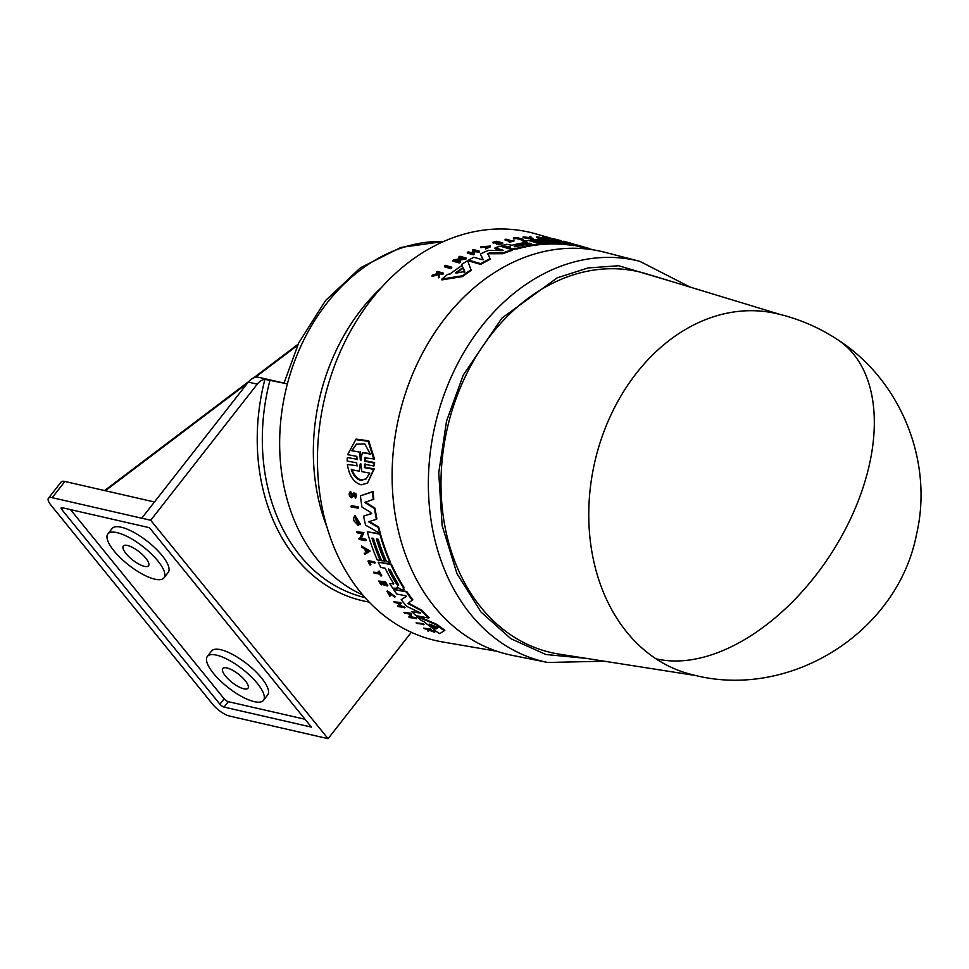 <?xml version="1.0" encoding="UTF-8"?>
<svg xmlns="http://www.w3.org/2000/svg" width="969" height="969" viewBox="0 0 969 969"><rect width="100%" height="100%" fill="white"/><g stroke="black" fill="none" stroke-linecap="round" stroke-linejoin="round"><path stroke-width="1.45" d="M837.725 339.731C900.734 380.199 933.607 461.208 916.577 534.149C897.645 632.769 789.226 700.66 692.241 674.654A185.382 143.654 -77.1 0 1 655.928 658.775A185.382 143.654 -77.1 0 1 611.863 412.988A185.382 143.654 -77.1 0 1 775.091 313.278C797.596 318.244 818.478 327.062 837.725 339.731A185.382 112.513 123.5 0 1 849.716 520.571A185.382 112.513 -56.5 0 1 655.928 658.775M672.716 281.797L618.622 265.748L588.062 267.953L557.248 277.824L501.906 318.111L463.23 375.136L446.527 421.103L438.739 472.787L442.13 525.573L456.956 573.6L481.012 612.033L510.833 638.668L545.826 654.511L586.39 658.387M780.396 314.525L646.444 273.815A195.375 151.406 102.9 0 0 465.338 376.529A195.375 151.406 102.9 0 0 559.258 654.136L697.559 675.841M547.824 662.481A205.828 159.497 102.9 0 1 454.013 370.945A205.828 159.497 102.9 0 1 639.782 261.327L604.571 252.231A206.833 160.285 102.9 0 0 417.893 362.37A206.833 160.285 102.9 0 0 512.153 655.335L547.824 662.481L604.353 661.209M501.857 250.608L495.002 248.633L495.026 247.894A207.935 161.133 102.9 0 1 500.161 246.187L512.274 249.663A207.245 160.6 102.9 0 0 502.875 252.97L489.163 253.006L487.879 254.302M512.274 249.663L512.25 250.39A206.518 160.042 102.9 0 0 502.85 253.708L489.127 253.757M487.892 253.503L490.217 259.317A206.518 160.042 102.9 0 0 480.745 264.416L468.633 260.903L468.657 260.128A207.935 161.133 -77.1 0 1 473.829 257.257L481.872 259.583L483.059 259.159M483.022 259.874L480.382 253.963A207.935 161.133 -77.1 0 1 488.497 250.377L502.269 250.608L503.068 250.208L495.026 247.894M525.695 242.468L523.103 241.729L523.127 241.002A207.935 161.133 -77.1 0 1 528.275 240.397L540.399 243.861A207.245 160.6 102.9 0 0 516.731 248.33L511.329 248.548L509.948 248.149L510.13 246.792L501.579 245.738A207.935 161.133 -77.1 0 1 506.63 244.309L511.983 245.242A207.693 160.951 -77.1 0 1 527.378 242.214L523.127 241.002M540.399 243.861L540.375 244.576A206.518 160.042 102.9 0 0 516.707 249.057L511.305 249.275L509.5 248.149M510.106 247.519L504.51 247.325L501.554 246.477L501.579 245.738M462.286 266.112L462.322 265.324A207.85 161.072 -77.1 0 0 450.185 273.948L447.714 274.312A207.935 161.133 -77.1 0 0 441.912 279.048L441.876 279.896L462.588 276.553L462.625 275.729L441.912 279.048M461.874 264.246A207.935 161.133 102.9 0 1 467.639 260.722L471.188 270.399A206.518 160.042 102.9 0 0 462.588 276.553M461.959 258.432L458.943 257.56L458.967 256.785A208.517 161.593 -77.1 0 1 459.9 256.252L466.198 258.081L466.174 258.856L457.271 260.758M466.198 258.081L455.781 260.334L460.214 261.618L460.178 262.405A207.427 160.745 102.9 0 0 459.258 262.974L452.947 261.145L452.983 260.358A208.517 161.593 -77.1 0 1 453.904 259.789L463.533 258.105L458.967 256.785M474.277 253.587L474.253 254.338A207.451 160.757 102.9 0 0 473.32 254.799L467.324 253.066L467.349 252.315A208.517 161.593 102.9 0 1 468.281 251.855L471.249 252.715A208.347 161.46 -77.1 0 1 475.416 250.753L472.448 249.893A208.517 161.593 -77.1 0 1 473.369 249.481L479.364 251.201A208.178 161.326 102.9 0 0 478.444 251.625L475.767 250.85A208.323 161.448 102.9 0 0 471.6 252.812L474.277 253.587A208.178 161.326 102.9 0 0 473.344 254.048L467.349 252.315M475.379 251.504L472.412 250.644L472.448 249.893M479.364 251.201L479.34 251.952A207.451 160.757 102.9 0 0 478.407 252.376L475.743 251.601A207.596 160.878 102.9 0 0 472.569 253.091M497.606 242.662L496.455 242.335A207.754 160.999 102.9 0 0 493.282 243.219L492.785 242.335A208.517 161.593 -77.1 0 1 496.782 241.245L502.778 242.953A208.178 161.326 102.9 0 0 498.781 244.055L498.272 243.909A208.202 161.351 -77.1 0 1 501.445 243.037L499.653 242.516A208.311 161.423 102.9 0 0 496.479 243.401L495.753 243.195A208.347 161.46 -77.1 0 1 498.914 242.311L496.479 241.608A208.48 161.569 102.9 0 0 493.318 242.492L492.785 242.335M502.778 242.953L502.754 243.679A207.451 160.757 102.9 0 0 498.756 244.794L498.272 243.909M500.125 243.389L499.629 243.243A207.572 160.866 102.9 0 0 496.455 244.127L495.753 243.195M443.317 273.125L443.281 273.948A207.451 160.757 102.9 0 0 442.579 274.506L440.265 273.827A207.584 160.866 102.9 0 0 439.514 274.421L439.393 277.098A207.451 160.757 102.9 0 0 438.497 277.837L438.678 273.743L432.126 275.559A208.517 161.593 -77.1 0 1 433.046 274.796L438.703 273.27L438.739 272.531L436.619 271.901A208.517 161.593 -77.1 0 1 437.322 271.356L443.317 273.125A208.178 161.326 102.9 0 0 442.615 273.67L440.301 272.992A208.311 161.423 102.9 0 0 439.551 273.585L439.429 276.25A208.178 161.326 102.9 0 0 438.533 276.989M438.654 274.578L432.101 276.407L432.126 275.559M438.703 273.367L436.583 272.737L436.619 271.901M489.284 246.55L480.697 247.604L480.733 246.865L489.478 246.15L485.602 247.87L485.59 248.948L485.602 247.87M480.733 246.865L490.496 246.041L490.459 246.78L485.59 248.948M513.909 240.542L513.885 241.257A207.451 160.757 102.9 0 0 509.306 242.141L508.822 241.269A208.202 161.351 -77.1 0 1 510.59 240.918L505.103 239.343A208.517 161.593 -77.1 0 1 506.012 239.173L511.511 240.736A208.202 161.351 -77.1 0 1 513.4 240.397L513.909 240.542A208.178 161.326 102.9 0 0 509.331 241.414L509.306 242.141M509.1 241.22L505.079 240.07L505.103 239.343M513.836 238.883L513.861 238.168A208.48 161.557 -77.1 0 1 516.659 237.817L516.634 238.544A207.754 160.999 102.9 0 0 513.836 238.883L513.861 238.168M513.267 237.999A208.517 161.593 102.9 0 1 516.986 237.55L522.981 239.27L522.957 239.985A207.451 160.757 102.9 0 0 522.037 240.082L516.634 238.544M451.736 267.19L451.711 268.001A207.427 160.745 102.9 0 0 450.791 268.655L444.48 266.802L444.505 266.003A208.517 161.593 -77.1 0 1 445.437 265.349L451.736 267.19A208.153 161.314 102.9 0 0 450.815 267.844L444.505 266.003M534.694 241.632A207.039 160.442 102.9 0 0 533.253 241.741L530.394 240.93L530.418 240.203A207.935 161.133 -77.1 0 1 555.855 240.639L567.967 244.103A207.245 160.6 102.9 0 0 542.543 243.667L539.333 242.759A207.427 160.745 -77.1 0 1 559.791 242.698L558.011 242.189A207.523 160.818 102.9 0 0 537.553 242.25L534.706 241.426A207.681 160.951 -77.1 0 1 555.164 241.378L553.723 241.269M567.967 244.103L567.943 244.83A206.518 160.042 102.9 0 0 542.507 244.394L539.309 243.473L539.333 242.759M539.333 242.831A206.797 160.26 102.9 0 0 537.529 242.965L534.682 242.153L534.706 241.426M589.273 249.275L587.686 248.827A206.518 160.042 102.9 0 0 580.37 246.95L573.721 245.181M580.37 246.95L580.395 246.211L568.67 243.11L573.733 244.927L573.709 245.654A206.518 160.042 102.9 0 0 568.779 244.939L567.955 244.612M562.444 242.516L561.475 241.426A207.935 161.133 -77.1 0 1 568.948 242.88L576.192 244.854M561.463 241.669L555.394 240.494L555.77 239.743L553.263 239.077A208.396 161.496 -77.1 0 1 555.08 239.391L555.709 239.573A208.359 161.46 102.9 0 0 552.536 239.052L552.681 238.689A208.529 161.605 -77.1 0 1 554.207 238.968C563.304 241.148 563.704 241.414 555.419 239.755L561.717 241.463M555.394 240.251A207.632 160.902 102.9 0 0 552.512 239.779L552.657 239.428M542.543 237.829L542.567 237.308A208.529 161.605 102.9 0 1 543.476 237.393L549.774 239.21L549.75 239.937L543.924 238.907M549.774 239.21L539.503 237.466L543.936 238.737L543.912 239.464A207.451 160.757 102.9 0 0 543.003 239.416L536.705 237.611L536.729 236.884A208.529 161.605 -77.1 0 1 537.625 236.933L547.134 238.616L542.567 237.308M533.241 239.307L523.078 237.659L523.115 236.945A208.529 161.605 -77.1 0 1 524.241 236.884L527.705 237.441A208.408 161.508 -77.1 0 1 530.527 237.369L529.68 236.739A208.529 161.605 -77.1 0 1 530.806 236.739L533.241 239.307M552.354 238.64L536.002 233.929A209.486 162.344 102.9 0 0 343.559 344.576A209.486 162.344 102.9 0 0 442.458 641.926L497.097 651.313M416.064 622.873L423.235 623.661A207.427 160.745 102.9 0 0 424.059 624.278L416.888 623.503A208.517 161.593 -77.1 0 1 416.064 622.873L422.666 624.109A208.153 161.314 102.9 0 0 423.489 624.726M368.474 560.712L374.724 561.899A207.451 160.757 102.9 0 0 375.173 562.856L369.032 562.177A208.48 161.557 -77.1 0 0 370.4 565.036L369.77 564.915A208.517 161.593 102.9 0 1 367.966 561.112L368.474 560.712M369.795 562.323A207.754 160.999 102.9 0 0 370.909 564.636L370.4 565.036M373.513 572.158L379.23 573.248A208.202 161.351 -77.1 0 1 378.225 571.383L379.267 571.08A207.451 160.757 102.9 0 0 381.725 575.562L380.684 575.865A208.202 161.351 -77.1 0 1 379.715 574.145L373.998 573.054A208.517 161.593 -77.1 0 1 373.513 572.158L379.739 572.849M388.012 591.817L390.543 595.487L389.853 596.226L386.922 591.272L394.783 597.098L395.304 596.686L387.443 590.872L386.922 591.272M423.489 628.178L430.369 628.881A207.451 160.757 102.9 0 0 431.035 629.317L428.019 629.329A208.311 161.423 102.9 0 0 428.734 629.802L433.518 631.727A208.178 161.326 102.9 0 0 434.391 632.26L428.577 629.935L428.504 631.352A208.517 161.593 -77.1 0 1 427.608 630.807L427.717 629.584L424.156 628.615A208.517 161.593 -77.1 0 1 423.489 628.178L429.776 629.341A208.178 161.326 102.9 0 0 430.442 629.777M429.328 629.329L434.112 631.255A207.451 160.757 102.9 0 0 434.996 631.788L434.391 632.26M429.17 629.462L428.504 631.352M380.575 582.09A207.754 160.999 102.9 0 0 382.101 584.464L381.592 584.864A208.48 161.569 -77.1 0 1 379.703 581.921L382.246 582.405A208.347 161.46 102.9 0 0 384.136 585.349L384.899 585.494A208.311 161.423 -77.1 0 1 383.009 582.551L384.875 582.902A208.202 161.351 102.9 0 0 386.764 585.845L387.806 585.542A207.451 160.757 102.9 0 1 385.42 581.812L384.911 582.224A208.178 161.326 102.9 0 0 387.285 585.942M381.592 584.864L381.035 584.755A208.517 161.593 -77.1 0 1 378.661 581.037L385.42 581.812M383.881 582.72A207.572 160.866 102.9 0 0 385.408 585.082L384.899 585.494M399.01 603.384A207.596 160.878 102.9 0 0 401.517 606.146L404.303 606.679A207.451 160.757 102.9 0 0 404.994 607.418L398.198 606.655A208.517 161.593 -77.1 0 1 397.508 605.916L400.609 606.497A208.347 161.46 -77.1 0 1 397.569 603.106L394.468 602.524A208.517 161.593 -77.1 0 1 393.802 601.761L400.064 602.948A208.178 161.326 102.9 0 0 400.73 603.711L397.932 603.178A208.323 161.448 102.9 0 0 400.972 606.57L401.517 606.146M397.508 605.916L401.142 606.073M393.802 601.761L400.597 602.524A207.451 160.757 102.9 0 0 401.251 603.287L400.73 603.711M354.484 515.992L355.005 515.581L360.553 524.362L360.032 524.762L355.26 517.41L357.161 523.684A208.396 161.496 -77.1 0 1 356.64 521.504L357.295 521.637A208.359 161.46 102.9 0 0 358.215 525.428L353.988 520.886A208.529 161.605 -77.1 0 1 353.576 519.045L354.484 515.992L360.032 524.762M355.55 517.24L356.689 522.473M356.64 521.504L357.815 521.225A207.632 160.902 102.9 0 0 358.736 525.016L358.215 525.428M353.443 493.463C356.107 492.724 356.895 494.154 355.817 497.763L355.272 498.187L355.054 496.903M353.346 496.322L354.036 494.251L351.941 497.339M351.408 497.763L352.813 496.746L351.408 497.763C348.961 495.886 348.537 493.911 350.136 491.816L350.681 491.392L351.795 496.225M347.823 457.586L357.282 459.342L347.823 457.586M357.173 459.657L356.822 456.363L347.641 454.667L356.047 439.102L368.741 440.798L374.518 459.052L364.744 457.828L364.598 461.256L374.058 463.012L373.973 466.016L364.526 464.272L364.477 467.652L373.646 469.359L367.433 483.192L361.013 484.815C353.673 482.429 349.131 475.658 347.387 464.478L357.137 465.738L347.387 464.478M365.325 457.356L365.192 460.796L374.64 462.552L373.973 466.016M365.107 463.812L365.047 467.203L374.228 468.899L367.433 483.192M371.175 513.812L370.861 512.504L361.958 507.066A207.935 161.133 102.9 0 1 360.456 495.825L373.053 491.465A206.518 160.042 102.9 0 0 373.816 499.253L364.719 502.402L374.482 508.604A207.245 160.6 102.9 0 0 376.384 519.323L368.523 521.77L378.176 527.39A207.245 160.6 102.9 0 0 379.666 533.216L365.579 525.162A207.935 161.133 -77.1 0 1 363.581 516.114L371.248 513.74M365.252 501.99L375.003 508.192A206.518 160.042 102.9 0 0 376.905 518.912L376.384 519.323M369.044 521.358L378.697 526.991A206.518 160.042 102.9 0 0 380.175 532.805L379.666 533.216M363.581 516.114L371.624 513.437M377.074 539.079A206.797 160.26 102.9 0 0 385.19 560.918L381.713 560.76A207.681 160.951 -77.1 0 1 373.428 538.389L371.951 538.11A207.766 161.011 102.9 0 0 380.223 560.47L377.244 559.912A207.935 161.133 -77.1 0 1 367.299 531.787L379.933 534.198A207.245 160.6 102.9 0 0 389.865 562.311L386.534 561.681A207.427 160.745 -77.1 0 1 378.261 539.309L376.408 538.958A207.523 160.818 102.9 0 0 384.681 561.33M372.629 538.231A207.039 160.442 102.9 0 0 380.732 560.07L380.223 560.47M367.299 531.787L380.442 533.786A206.518 160.042 102.9 0 0 390.374 561.911L389.865 562.311M351.59 505.648L358.167 506.896A207.451 160.757 102.9 0 0 358.36 508.022L351.25 507.187A208.529 161.605 102.9 0 1 351.057 506.06L351.59 505.648M360.214 538.183L358.845 538.413L359.693 538.582L361.873 533.689L357.113 532.793A208.529 161.605 -77.1 0 1 356.81 531.739L363.896 532.587L361.304 538.389L365.931 539.273A207.451 160.757 102.9 0 0 366.258 540.278L365.737 540.678A208.178 161.326 -77.1 0 1 365.41 539.672L365.931 539.273M361.449 546.007L370.11 551.046L361.449 546.007A208.529 161.605 -77.1 0 0 361.909 547.243L364.683 549.096A208.408 161.508 -77.1 0 0 365.87 552.136L366.379 551.736M403.928 612.469L411.062 613.28L411.304 616.853L415.943 617.725A207.427 160.745 102.9 0 0 416.706 618.392L409.56 617.592A208.517 161.593 -77.1 0 1 408.797 616.926L409.657 617.083L409.439 614.067L404.667 613.171A208.517 161.593 -77.1 0 1 403.928 612.469L410.517 613.704L410.747 617.289L415.386 618.161A208.153 161.314 102.9 0 0 416.149 618.828M408.797 616.926L410.202 616.647M417.3 615.981L437.14 624.496A206.518 160.042 102.9 0 0 444.868 630.238L439.829 633.641A207.935 161.133 -77.1 0 1 434.197 630.116L434.766 629.753A207.85 161.072 -77.1 0 1 423.901 621.614L421.527 620.62A207.935 161.133 102.9 0 1 416.755 616.417L417.3 615.981M397.351 588.231L392.699 588.183A207.935 161.133 102.9 0 1 389.671 583.508L393.729 583.774M393.462 583.314L393.22 584.186L393.462 583.314A207.693 160.951 -77.1 0 1 385.165 568.258L380.732 567.41A207.935 161.133 -77.1 0 1 378.237 562.141L391.379 564.14A206.518 160.042 102.9 0 0 404.012 587.384L403.395 589.721M397.472 586.839L396.309 588.377M419.686 612.541L406.932 606.485A207.935 161.133 -77.1 0 1 401.178 599.738L406.568 596.153M401.178 599.738L406.047 596.565L405.212 595.656L396.83 594.07A207.935 161.133 -77.1 0 1 393.571 589.479L406.726 591.465A206.518 160.042 102.9 0 0 412.818 599.787L407.828 603.433L421.261 610.7A207.245 160.6 102.9 0 0 428.601 618.028L415.931 615.654A207.935 161.133 -77.1 0 1 411.861 611.705L420.425 613.147M408.361 603.021L421.794 610.276A206.518 160.042 102.9 0 0 429.146 617.604L428.601 618.028M411.861 611.705L420.8 612.856M351.262 496.649L352.135 496.031L351.262 496.649L351.008 492.518M350.681 491.392L350.281 493.051M504.364 247.277L504.389 246.55M455.927 273.137L455.818 272.652A207.693 160.951 -77.1 0 1 462.346 268.001L463.339 267.868L464.757 271.502L455.927 273.137M516.307 246.647L514.26 246.695L514.527 246.138A207.523 160.818 -77.1 0 1 529.28 243.171L531.06 243.679A207.427 160.745 102.9 0 0 516.307 246.647M361.049 459.984L360.65 460.529L360.286 459.839L359.729 452.16L351.747 450.694L356.313 444.202L364.78 443.923L370.34 454.11L362.358 452.644L360.65 460.529M369.807 473.126L365.955 479.061L360.771 480.382C356.568 479.304 353.394 475.731 351.25 469.674L359.245 471.164L360.177 464.078L360.928 464.224L361.8 471.637L369.807 473.126M351.82 469.226C353.939 475.27 357.113 478.843 361.328 479.946L366.197 478.856M436.111 628.893L435.117 628.506A207.693 160.951 -77.1 0 1 429.267 624.121L437.249 627.064L438.024 627.658L436.111 628.893L438.606 627.197M430.914 624.52A206.954 160.382 102.9 0 0 435.699 628.045L436.68 628.445M398.731 585.022L397.133 583.774A206.797 160.26 102.9 0 1 389.114 569.384L390.459 570.135A207.427 160.745 102.9 0 0 398.465 584.525L398.211 585.421L396.612 584.174A207.523 160.818 -77.1 0 1 388.605 569.784L388.581 568.864M398.465 584.525L398.211 585.421M144.393 566.344A15.988 5.233 38.1 0 1 129.059 556.872A15.988 5.233 38.1 0 1 123.317 546.044A15.988 5.233 38.1 0 1 127.436 545.45A15.988 5.233 38.1 0 1 142.77 554.922A15.988 5.233 38.1 0 1 148.511 565.763A15.988 5.233 38.1 0 1 144.393 566.344M243.873 688.826A15.988 5.233 38.1 0 1 228.527 679.366A15.988 5.233 38.1 0 1 222.797 668.525A15.988 5.233 38.1 0 1 226.903 667.944A15.988 5.233 38.1 0 1 242.238 677.404A15.988 5.233 38.1 0 1 247.979 688.244A15.988 5.233 38.1 0 1 243.873 688.826M154.81 579.159A35.623 11.664 -141.9 0 0 163.967 577.851A35.623 11.664 -141.9 0 0 151.188 553.723A35.623 11.664 -141.9 0 0 117.019 532.635A35.623 11.664 -141.9 0 0 107.862 533.943A35.623 11.664 -141.9 0 0 120.64 558.071A35.623 11.664 -141.9 0 0 154.81 579.159M163.967 577.851L168.194 572.449A35.623 11.664 -141.9 0 0 155.415 548.309A35.623 11.664 -141.9 0 0 121.258 527.233A35.623 11.664 -141.9 0 0 112.101 528.529L107.862 533.943M254.278 701.653A35.623 11.664 -141.9 0 0 263.435 700.345A35.623 11.664 -141.9 0 0 250.656 676.205A35.623 11.664 -141.9 0 0 216.499 655.129A35.623 11.664 -141.9 0 0 207.342 656.425A35.623 11.664 -141.9 0 0 220.12 680.565A35.623 11.664 -141.9 0 0 254.278 701.653M263.435 700.345L267.674 694.93A35.623 11.664 -141.9 0 0 254.895 670.802A35.623 11.664 -141.9 0 0 220.726 649.714A35.623 11.664 -141.9 0 0 211.569 651.023L207.342 656.425M571.007 243.437L564.709 241.451A208.529 161.605 102.9 0 0 563.813 241.196L563.801 241.826M570.111 243.195L563.813 241.196M571.02 243.267A208.178 161.326 102.9 0 0 570.123 243.013M529.655 237.381L529.68 236.739M533.265 238.58L523.115 236.945M543.003 239.416L543.04 238.689L536.729 236.884M543.936 238.737A208.178 161.326 102.9 0 0 543.04 238.689M552.512 239.779L552.681 238.689M560.155 240.554L555.77 239.743M588.946 249.19L588.97 248.439A207.245 160.6 102.9 0 0 587.88 248.125L576.192 244.757M581.012 246.187L579.934 245.896M568.779 244.939L568.815 244.212L561.475 241.426M573.733 244.927A207.245 160.6 102.9 0 0 568.815 244.212M587.88 248.125A207.245 160.6 102.9 0 0 580.395 246.211M592.871 249.796L588.97 248.597M374.724 561.899L374.216 562.299A208.178 161.326 102.9 0 0 374.664 563.255M367.966 561.112L374.216 562.299M379.267 571.08L378.758 571.48A208.178 161.326 102.9 0 0 381.205 575.974M390.543 595.487L389.853 596.226M390.022 595.899L387.685 591.962L394.783 597.098M378.661 581.037L384.911 582.224M404.303 606.679L403.77 607.091A208.178 161.326 102.9 0 0 404.448 607.842M400.972 606.57L403.77 607.091M537.529 242.965L537.553 242.25M542.507 244.394L542.543 243.667M533.253 241.741L533.277 241.027L530.418 240.203M553.735 240.966A207.766 161.011 102.9 0 0 533.277 241.027M450.791 268.655L450.815 267.844M522.037 240.082L522.061 239.367L516.659 237.817M522.981 239.27A208.178 161.326 102.9 0 0 522.061 239.367M481.69 247.543L481.714 246.804M490.496 246.041L485.614 248.197M439.393 277.098L439.429 276.25M439.514 274.421L439.551 273.585M440.265 273.827L440.301 272.992M442.579 274.506L442.615 273.67M493.282 243.219L493.318 242.492M496.455 242.335L496.479 241.608M496.455 244.127L496.479 243.401M499.629 243.243L499.653 242.516M498.756 244.794L498.781 244.055M473.32 254.799L473.344 254.048M475.743 251.601L475.767 250.85M478.407 252.376L478.444 251.625M459.258 262.974L459.282 262.199L452.983 260.358M460.214 261.618A208.153 161.314 102.9 0 0 459.282 262.199M352.135 496.031L353.891 492.785M352.898 493.887C355.562 493.148 356.362 494.578 355.272 498.187M354.969 496.988L353.77 494.275M471.225 269.6A207.245 160.6 102.9 0 0 462.625 275.729M509.076 247.361L509.1 246.635L510.13 246.792M509.924 248.876L509.524 247.422M503.056 250.462L502.269 250.608M483.046 259.22L480.382 253.963M480.745 264.416L480.769 263.641L468.657 260.128M490.241 258.553A207.245 160.6 102.9 0 0 480.769 263.641M487.904 253.563L489.163 253.006M502.85 253.708L502.875 252.97M357.04 466.053L356.616 462.807L347.168 461.05L347.241 458.046M355.417 439.587L368.111 441.283L373.937 459.524M373.053 491.465L372.508 491.889A207.245 160.6 102.9 0 0 373.271 499.665M360.456 495.825L372.508 491.889M358.167 506.896L357.646 507.308A208.178 161.326 102.9 0 0 357.827 508.434M351.057 506.06L357.646 507.308M361.304 538.389L365.41 539.672M363.896 532.587L360.795 538.788M356.81 531.739L363.387 532.998M365.737 540.678L359.172 539.43A208.529 161.605 -77.1 0 1 358.845 538.413M364.199 553.117A208.529 161.605 102.9 0 0 364.695 554.316L369.601 551.446M437.14 624.496L436.571 624.932A207.245 160.6 102.9 0 0 444.286 630.698M416.755 616.417L436.571 624.932M397.314 586.972L401.445 589.855L404.364 589.588M395.8 588.777L397.641 587.19M402.874 590.133L403.492 587.795A207.245 160.6 102.9 0 1 390.87 564.539L391.379 564.14M378.237 562.141L390.87 564.539M389.671 583.508L393.668 583.822M406.726 591.465L406.205 591.877A207.245 160.6 102.9 0 0 412.297 600.199M393.571 589.479L406.205 591.877M531.424 238.059L528.299 237.538A208.396 161.496 -77.1 0 1 530.661 237.478L531.424 238.059M464.745 271.611L463.885 272.119M360.734 463.654L360.177 464.078L360.928 464.224M367.675 551.07L366.161 551.967A208.396 161.496 -77.1 0 1 365.156 549.411L367.675 551.07M437.249 627.064L438.024 627.658M464.72 272.301L463.315 268.667L462.322 268.801A206.954 160.382 102.9 0 0 456.29 273.088M529.28 243.171L529.256 243.885A206.797 160.26 102.9 0 0 514.83 246.78M351.747 450.694L359.729 452.16M360.323 451.687L361.231 460.069M362.358 452.644L370.945 453.637M356.616 443.959L352.341 450.222M359.245 471.164L360.759 463.63M366.052 550.004A207.657 160.927 102.9 0 0 366.67 551.567L366.161 551.967M366.67 551.567L368.184 550.671M443.632 241.511A183.371 142.104 102.9 0 0 302.51 342.638A183.371 142.104 102.9 0 0 287.393 383.881L264.925 379.351A14.535 11.265 -77.1 0 0 257.257 384.148L248.294 382.101A14.535 11.265 102.9 0 1 259.256 377.425L287.393 383.881A183.371 142.104 102.9 0 0 362.624 594.869M257.257 384.148L150.716 520.256L328.079 738.669L411.328 632.309M328.079 738.669L229.544 716.067A14.535 4.76 38.1 0 1 212.877 704.524L50.945 505.128A14.535 4.76 38.1 0 1 48.45 498.211L61.156 481.993A14.535 4.76 38.1 0 1 64.887 481.46L154.446 501.99M248.294 382.101L141.753 518.209L150.716 520.256M224.069 707.091L311.4 727.113L149.468 527.705L62.137 507.695A3.634 1.187 -141.9 0 0 61.204 507.829A3.634 1.187 -141.9 0 0 61.822 509.549L219.902 704.197A3.634 1.187 -141.9 0 0 224.069 707.091L228.309 701.677L305.041 719.264M48.45 498.211A14.535 4.76 38.1 0 1 52.193 497.678L141.765 518.221M70.495 509.609L224.142 698.794A3.634 1.187 -141.9 0 0 228.309 701.677M381.774 287.199A186.448 144.49 102.9 0 0 336.594 349.567A186.448 144.49 102.9 0 0 326.844 526.797M511.305 249.275L511.329 248.548M516.707 249.057L516.731 248.33M463.315 268.667L463.339 267.868M462.322 268.801L462.346 268.001M270.06 379.909A183.371 142.104 102.9 0 0 364.974 597.57M264.925 379.351A187.017 144.926 102.9 0 0 369.116 602.064M105.342 490.726L247.313 383.349M255.101 377.462L297.58 345.339M64.887 481.46L52.193 497.678M219.902 704.197L224.142 698.794M61.822 509.549L63.106 507.913M639.794 261.327L690.11 287.09M283.869 383.506L298.743 342.869L325.572 300.499L360.456 267.771L400.875 247.446L443.717 241.475M562.771 241.644L561.717 241.342M551.397 239.343L551.422 238.616M509.379 248.403L509.403 247.676M104.604 490.556L248.767 381.532M253.381 378.043L298.101 344.225"/></g></svg>
